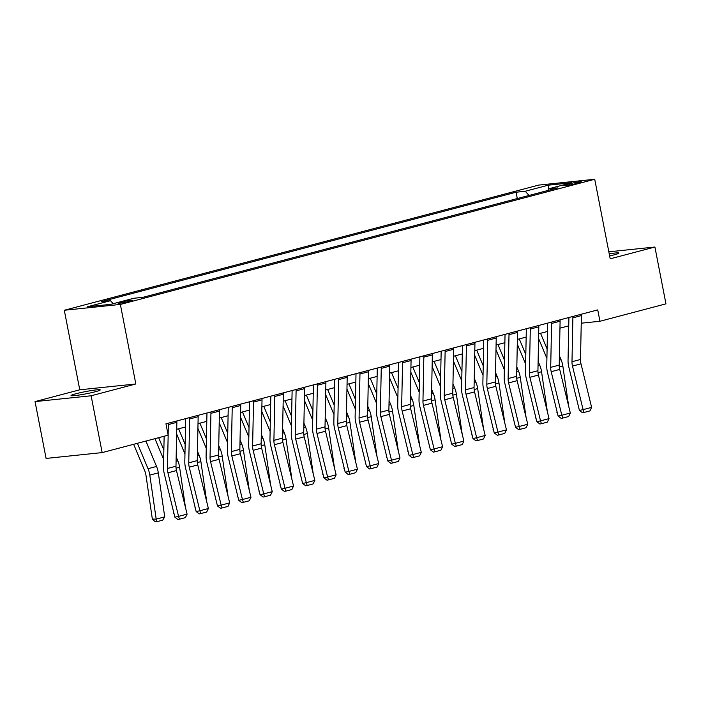 <?xml version="1.0" encoding="UTF-8"?>
<svg xmlns="http://www.w3.org/2000/svg" width="701" height="701" viewBox="0 0 701 701"><rect width="100%" height="100%" fill="white"/><g stroke="black" fill="none" stroke-linecap="round" stroke-linejoin="round"><path stroke-width="1.05" d="M95.354 391.728A14.861 1.139 -11 0 0 100.243 389.905A14.861 1.139 -11 0 0 91.524 390.545A14.861 1.139 -11 0 0 75.953 393.743A14.861 1.139 -11 0 0 71.064 395.574A14.861 1.139 -11 0 0 79.774 394.935A14.861 1.139 -11 0 0 95.354 391.728M609.633 255.944A14.861 1.139 -11 0 0 613.997 254.884A14.861 1.139 -11 0 0 618.895 253.052A14.861 1.139 -11 0 0 609.23 253.85M130.202 301.228A7.431 0.57 -11 0 0 132.647 300.317A7.431 0.57 -11 0 0 128.292 300.641A7.431 0.57 -11 0 0 120.502 302.236A7.431 0.57 -11 0 0 118.057 303.156A7.431 0.57 -11 0 0 122.421 302.832A7.431 0.57 -11 0 0 130.202 301.228M35.05 401.603L91.121 395.776L135.828 383.982L79.765 389.809L35.05 401.603L46.091 458.428L102.162 452.601L168.161 435.19L167.46 468.461A11.61 7.562 -104.8 0 0 167.951 472.807L178.571 516.365L187.088 514.122L176.468 470.555L167.951 472.807M79.765 389.809L64.299 310.263L538.666 185.099L594.728 179.272L120.362 304.436L64.299 310.263M581.234 323.205L599.951 321.26L597.743 309.895L165.953 423.825L168.161 435.19M569.641 183.758L565.9 184.749A7.203 0.552 -11 0 0 563.525 185.634A7.203 0.552 -11 0 0 567.749 185.318A7.203 0.552 -11 0 0 575.293 183.767L579.035 182.777A7.203 0.552 -11 0 0 581.409 181.892A7.203 0.552 -11 0 0 577.186 182.207A7.203 0.552 -11 0 0 569.641 183.758L569.878 184.959M529.089 195.439L525.224 191.259L516.05 192.214L101.303 301.649L110.469 300.694L113.247 303.691M525.224 191.259L548.217 185.195L571.552 182.768L548.559 188.832L547.823 190.497M110.469 300.694L87.476 306.758L110.811 304.339L133.803 298.267L142.978 297.312L557.724 187.886L548.559 188.832L548.217 185.195M594.728 179.272L610.194 258.818L654.909 247.024L608.827 251.808M654.909 247.024L665.95 303.84L599.951 321.26M91.121 395.776L102.162 452.601M135.828 383.982L120.362 304.436M176.722 429.292L185.502 426.979M198.015 423.676L206.795 421.362M219.299 418.059L228.088 415.737M240.592 412.442L249.372 410.12M261.885 406.825L270.665 404.503M283.178 401.209L291.958 398.887M304.471 395.583L313.251 393.27M325.755 389.966L334.543 387.653M347.048 384.35L355.828 382.036M368.34 378.733L377.12 376.419M389.633 373.116L398.413 370.803M410.926 367.499L419.706 365.177M432.21 361.882L440.999 359.56M453.503 356.266L462.283 353.944M474.796 350.649L483.576 348.327M496.089 345.023L504.869 342.71M517.382 339.407L526.162 337.093M538.666 333.79L547.455 331.477M559.959 328.173L568.739 325.86M516.05 192.214L517.285 198.549M581.339 314.223A8.132 5.293 75.2 0 1 581.392 315.581L580.507 359.482A11.61 7.562 -104.8 0 0 580.998 363.819L591.618 407.386L583.109 409.629L583.986 412.468L582.505 412.784L579.403 410.435L568.783 366.868A17.42 11.347 75.2 0 1 568.047 360.358L568.905 317.5M579.403 410.435L583.109 409.629L572.48 366.071A11.61 7.562 -104.8 0 1 571.99 361.725L572.875 317.825A8.132 5.293 75.2 0 0 572.822 316.466M591.618 407.386L589.953 410.891L583.986 412.468M538.578 338.495L546.911 358.404M556.366 408.867L557.216 412.354M547.095 348.932L540.55 333.299M568.677 406.221L562.85 366.124A17.42 11.347 -104.8 0 0 561.072 359.718L559.407 355.74M557.313 412.766L556.874 412.354M560.046 319.84A8.132 5.293 75.2 0 1 560.099 321.198L559.214 365.098A11.61 7.562 -104.8 0 0 559.713 369.436L570.334 413.003L561.816 415.246L562.701 418.085L561.221 418.401L558.119 416.052L547.499 372.485A17.42 11.347 75.2 0 1 546.754 365.975L547.621 323.117M558.119 416.052L561.816 415.246L551.196 371.688A11.61 7.562 -104.8 0 1 550.706 367.342L551.582 323.45A8.132 5.293 75.2 0 0 551.529 322.083M570.334 413.003L568.66 416.508L562.701 418.085M538.754 325.457A8.132 5.293 75.2 0 1 538.806 326.815L537.93 370.715A11.61 7.562 -104.8 0 0 538.421 375.061L549.041 418.62L540.524 420.863L541.409 423.702L539.928 424.026L536.826 421.669L526.206 378.111A17.42 11.347 75.2 0 1 525.47 371.591L526.328 328.734M536.826 421.669L540.524 420.863L529.903 377.304A11.61 7.562 -104.8 0 1 529.413 372.958L530.289 329.067A8.132 5.293 75.2 0 0 530.236 327.709M549.041 418.62L547.367 422.125L541.409 423.702M517.461 331.074A8.132 5.293 75.2 0 1 517.522 332.432L516.637 376.332A11.61 7.562 -104.8 0 0 517.128 380.678L527.748 424.236L519.231 426.48L520.116 429.319L518.635 429.643L515.533 427.286L504.913 383.727A17.42 11.347 75.2 0 1 504.177 377.208L505.035 334.351M515.533 427.286L519.231 426.48L508.611 382.921A11.61 7.562 -104.8 0 1 508.12 378.584L509.005 334.684A8.132 5.293 75.2 0 0 508.944 333.325M527.748 424.236L526.074 427.75L520.116 429.319M517.285 344.112L525.619 364.021M535.073 414.484L535.923 417.98M525.811 354.548L519.266 338.916M547.385 411.837L541.558 371.74A17.42 11.347 -104.8 0 0 539.779 365.335L538.114 361.357M536.02 418.383L535.582 417.971M495.993 349.729L504.326 369.637M513.78 420.101L514.63 423.597M504.518 360.174L497.973 344.533M526.092 417.454L520.265 377.366A17.42 11.347 -104.8 0 0 518.495 370.96L516.821 366.974M514.736 424L514.289 423.588M474.7 355.346L483.033 375.254M492.488 425.717L493.346 429.214M483.226 365.791L476.68 350.149M504.808 423.071L498.972 382.983A17.42 11.347 -104.8 0 0 497.202 376.577L495.537 372.59M493.443 429.617L492.996 429.214M496.168 336.69A8.132 5.293 75.2 0 1 496.229 338.048L495.344 381.949A11.61 7.562 -104.8 0 0 495.835 386.295L506.455 429.853L497.938 432.105L498.823 434.935L497.342 435.26L494.24 432.903L483.62 389.344A17.42 11.347 75.2 0 1 482.884 382.825L483.743 339.976M494.24 432.903L497.938 432.105L487.318 388.538A11.61 7.562 -104.8 0 1 486.827 384.201L487.712 340.3A8.132 5.293 75.2 0 0 487.659 338.942M506.455 429.853L504.781 433.367L498.823 434.935M453.407 360.962L461.749 380.871M471.195 431.334L472.053 434.83M461.933 371.407L455.387 355.766M483.515 428.697L477.679 388.599A17.42 11.347 -104.8 0 0 475.909 382.194L474.244 378.207M472.15 435.233L471.703 434.83M474.884 342.307A8.132 5.293 75.2 0 1 474.936 343.674L474.051 387.565A11.61 7.562 -104.8 0 0 474.542 391.912L485.171 435.47L476.654 437.722L477.53 440.552L476.049 440.876L472.947 438.519L462.327 394.961A17.42 11.347 75.2 0 1 461.591 388.45L462.458 345.593M472.947 438.519L476.654 437.722L466.025 394.155A11.61 7.562 -104.8 0 1 465.534 389.817L466.419 345.917A8.132 5.293 75.2 0 0 466.367 344.559M485.171 435.47L483.497 438.984L477.53 440.552M453.591 347.933A8.132 5.293 75.2 0 1 453.643 349.291L452.767 393.182A11.61 7.562 -104.8 0 0 453.258 397.528L463.878 441.087L455.361 443.339L456.246 446.169L454.765 446.493L451.663 444.136L441.043 400.578A17.42 11.347 75.2 0 1 440.298 394.067L441.166 351.21M451.663 444.136L455.361 443.339L444.741 399.772A11.61 7.562 -104.8 0 1 444.25 395.434L445.126 351.534A8.132 5.293 75.2 0 0 445.074 350.176M463.878 441.087L462.204 444.6L456.246 446.169M432.298 353.549A8.132 5.293 75.2 0 1 432.351 354.908L431.474 398.808A11.61 7.562 -104.8 0 0 431.965 403.145L442.585 446.703L434.068 448.955L434.953 451.786L433.472 452.11L430.37 449.753L419.75 406.194A17.42 11.347 75.2 0 1 419.014 399.684L419.873 356.827M430.37 449.753L434.068 448.955L423.448 405.397A11.61 7.562 -104.8 0 1 422.957 401.051L423.833 357.151A8.132 5.293 75.2 0 0 423.781 355.793M442.585 446.703L440.911 450.217L434.953 451.786M411.005 359.166A8.132 5.293 75.2 0 1 411.066 360.524L410.181 404.424A11.61 7.562 -104.8 0 0 410.672 408.762L421.292 452.329L412.775 454.572L413.66 457.411L412.179 457.727L409.077 455.378L398.457 411.811A17.42 11.347 75.2 0 1 397.721 405.301L398.58 362.443M409.077 455.378L412.775 454.572L402.155 411.014A11.61 7.562 -104.8 0 1 401.664 406.668L402.549 362.767A8.132 5.293 75.2 0 0 402.488 361.409M421.292 452.329L419.619 455.834L413.66 457.411M389.712 364.783A8.132 5.293 75.2 0 1 389.774 366.141L388.889 410.041A11.61 7.562 -104.8 0 0 389.379 414.379L399.999 457.946L391.482 460.189L392.367 463.028L390.886 463.343L387.784 460.995L377.164 417.428A17.42 11.347 75.2 0 1 376.428 410.917L377.287 368.06M387.784 460.995L391.482 460.189L380.862 416.631A11.61 7.562 -104.8 0 1 380.371 412.284L381.256 368.384A8.132 5.293 75.2 0 0 381.204 367.026M399.999 457.946L398.334 461.451L392.367 463.028M432.123 366.579L440.456 386.488M449.911 436.951L450.761 440.447M440.649 377.024L434.094 361.383M462.222 434.313L456.395 394.216A17.42 11.347 -104.8 0 0 454.616 387.811L452.951 383.833M450.857 440.85L450.419 440.447M410.83 372.196L419.163 392.104M428.618 442.568L429.468 446.064M419.356 382.641L412.81 367M440.929 439.93L435.102 399.833A17.42 11.347 -104.8 0 0 433.323 393.427L431.658 389.449M429.564 446.467L429.126 446.064M389.537 377.813L397.87 397.721M407.325 448.184L408.175 451.681M398.063 388.258L391.517 372.617M419.645 445.547L413.809 405.45A17.42 11.347 -104.8 0 0 412.039 399.044L410.365 395.066M408.28 452.084L407.833 451.681M368.244 383.438L376.577 403.347M386.032 453.801L386.891 457.297M376.77 393.874L370.224 378.233M398.352 451.164L392.516 411.066A17.42 11.347 -104.8 0 0 390.746 404.661L389.081 400.683M386.987 457.7L386.54 457.297M346.951 389.055L355.293 408.963M364.748 459.427L365.598 462.914M355.477 399.491L348.932 383.859M377.059 456.78L371.223 416.683A17.42 11.347 -104.8 0 0 369.453 410.278L367.788 406.3M365.694 463.326L365.256 462.914M368.428 370.4A8.132 5.293 75.2 0 1 368.481 371.758L367.596 415.658A11.61 7.562 -104.8 0 0 368.086 419.995L378.715 463.563L370.198 465.806L371.074 468.645L369.602 468.96L366.5 466.612L355.871 423.045A17.42 11.347 75.2 0 1 355.135 416.534L356.003 373.677M366.5 466.612L370.198 465.806L359.578 422.247A11.61 7.562 -104.8 0 1 359.078 417.901L359.964 374.01A8.132 5.293 75.2 0 0 359.911 372.643M378.715 463.563L377.042 467.068L371.074 468.645M325.667 394.672L334 414.58M343.455 465.043L344.305 468.54M334.193 405.108L327.639 389.476M355.766 462.397L349.939 422.3A17.42 11.347 -104.8 0 0 348.16 415.895L346.496 411.916M344.401 468.943L343.963 468.531M347.135 376.016A8.132 5.293 75.2 0 1 347.188 377.375L346.312 421.275A11.61 7.562 -104.8 0 0 346.802 425.621L357.422 469.179L348.905 471.423L349.79 474.262L348.309 474.586L345.207 472.229L334.587 428.67A17.42 11.347 75.2 0 1 333.842 422.151L334.71 379.294M345.207 472.229L348.905 471.423L338.285 427.864A11.61 7.562 -104.8 0 1 337.794 423.518L338.671 379.627A8.132 5.293 75.2 0 0 338.618 378.268M357.422 469.179L355.749 472.684L349.79 474.262M304.374 400.289L312.707 420.197M322.162 470.66L323.012 474.156M312.9 410.733L306.355 395.092M334.473 468.014L328.646 427.925A17.42 11.347 -104.8 0 0 326.868 421.52L325.203 417.533M323.108 474.559L322.67 474.148M325.842 381.633A8.132 5.293 75.2 0 1 325.895 382.991L325.019 426.891A11.61 7.562 -104.8 0 0 325.509 431.238L336.13 474.796L327.612 477.039L328.497 479.878L327.017 480.203L323.915 477.845L313.294 434.287A17.42 11.347 75.2 0 1 312.558 427.768L313.417 384.91M323.915 477.845L327.612 477.039L316.992 433.481A11.61 7.562 -104.8 0 1 316.501 429.143L317.378 385.243A8.132 5.293 75.2 0 0 317.325 383.885M336.13 474.796L334.456 478.31L328.497 479.878M283.081 405.905L291.414 425.814M300.869 476.277L301.719 479.773M291.607 416.35L285.062 400.709M313.189 473.631L307.353 433.542A17.42 11.347 -104.8 0 0 305.583 427.137L303.91 423.15M301.824 480.176L301.377 479.773M304.549 387.25A8.132 5.293 75.2 0 1 304.611 388.608L303.726 432.508A11.61 7.562 -104.8 0 0 304.216 436.854L314.837 480.413L306.319 482.656L307.204 485.495L305.724 485.819L302.622 483.462L292.002 439.904A17.42 11.347 75.2 0 1 291.265 433.384L292.124 390.527M302.622 483.462L306.319 482.656L295.699 439.098A11.61 7.562 -104.8 0 1 295.209 434.76L296.094 390.86A8.132 5.293 75.2 0 0 296.032 389.502M314.837 480.413L313.163 483.927L307.204 485.495M261.788 411.522L270.122 431.43M279.576 481.894L280.435 485.39M270.314 421.967L263.769 406.326M291.896 479.247L286.061 439.159A17.42 11.347 -104.8 0 0 284.291 432.754L282.626 428.767M280.531 485.793L280.085 485.39M283.257 392.867A8.132 5.293 75.2 0 1 283.318 394.234L282.433 438.125A11.61 7.562 -104.8 0 0 282.924 442.471L293.544 486.03L285.027 488.282L285.912 491.112L284.431 491.436L281.329 489.079L270.709 445.521A17.42 11.347 75.2 0 1 269.973 439.01L270.831 396.153M281.329 489.079L285.027 488.282L274.406 444.714A11.61 7.562 -104.8 0 1 273.916 440.377L274.801 396.477A8.132 5.293 75.2 0 0 274.748 395.119M293.544 486.03L291.879 489.543L285.912 491.112M240.496 417.139L248.837 437.047M258.292 487.51L259.142 491.007M249.021 427.584L242.476 411.943M270.604 484.873L264.768 444.776A17.42 11.347 -104.8 0 0 262.998 438.37L261.333 434.392M259.239 491.41L258.8 491.007M261.972 398.492A8.132 5.293 75.2 0 1 262.025 399.85L261.14 443.742A11.61 7.562 -104.8 0 0 261.631 448.088L272.26 491.646L263.742 493.898L264.619 496.729L263.147 497.053L260.045 494.696L249.416 451.137A17.42 11.347 75.2 0 1 248.68 444.627L249.547 401.769M260.045 494.696L263.742 493.898L253.122 450.331A11.61 7.562 -104.8 0 1 252.623 445.994L253.508 402.094A8.132 5.293 75.2 0 0 253.455 400.735M272.26 491.646L270.586 495.16L264.619 496.729M219.211 422.756L227.545 442.664M236.999 493.127L237.849 496.623M227.737 433.2L221.183 417.559M249.311 490.49L243.484 450.392A17.42 11.347 -104.8 0 0 241.705 443.987L240.04 440.009M237.946 497.027L237.508 496.623M240.68 404.109A8.132 5.293 75.2 0 1 240.732 405.467L239.856 449.367A11.61 7.562 -104.8 0 0 240.347 453.705L250.967 497.263L242.45 499.515L243.335 502.345L241.854 502.67L238.752 500.312L228.132 456.754A17.42 11.347 75.2 0 1 227.396 450.244L228.254 407.386M238.752 500.312L242.45 499.515L231.829 455.957A11.61 7.562 -104.8 0 1 231.339 451.61L232.215 407.71A8.132 5.293 75.2 0 0 232.162 406.352M250.967 497.263L249.293 500.777L243.335 502.345M219.387 409.726A8.132 5.293 75.2 0 1 219.439 411.084L218.563 454.984A11.61 7.562 -104.8 0 0 219.054 459.321L229.674 502.88L221.157 505.132L222.042 507.971L220.561 508.286L217.459 505.938L206.839 462.371A17.42 11.347 75.2 0 1 206.103 455.86L206.961 413.003M217.459 505.938L221.157 505.132L210.537 461.573A11.61 7.562 -104.8 0 1 210.046 457.227L210.931 413.327A8.132 5.293 75.2 0 0 210.87 411.969M229.674 502.88L228 506.394L222.042 507.971M198.094 415.342A8.132 5.293 75.2 0 1 198.155 416.701L197.27 460.601A11.61 7.562 -104.8 0 0 197.761 464.938L208.381 508.505L199.864 510.749L200.749 513.588L199.268 513.903L196.166 511.555L185.546 467.988A17.42 11.347 75.2 0 1 184.81 461.477L185.669 418.62M196.166 511.555L199.864 510.749L189.244 467.19A11.61 7.562 -104.8 0 1 188.753 462.844L189.638 418.944A8.132 5.293 75.2 0 0 189.577 417.586M208.381 508.505L206.707 512.01L200.749 513.588M176.81 420.959A8.132 5.293 75.2 0 1 176.862 422.317L175.977 466.218A11.61 7.562 -104.8 0 0 176.468 470.555M187.088 514.122L185.423 517.627L179.456 519.204L178.571 516.365L174.873 517.172L164.253 473.604A17.42 11.347 75.2 0 1 163.517 467.094L164.139 436.25M168.293 423.202A8.132 5.293 75.2 0 1 168.345 424.569L168.135 435.032M179.456 519.204L177.975 519.52L174.873 517.172M197.919 428.372L206.252 448.281M215.706 498.744L216.556 502.24M206.444 438.817L199.899 423.176M228.018 496.106L222.191 456.009A17.42 11.347 -104.8 0 0 220.412 449.604L218.747 445.626M216.653 502.643L216.215 502.24M176.626 433.989L184.959 453.906M194.414 504.361L195.264 507.857M185.152 444.434L178.606 428.793M206.734 501.723L200.898 461.626A17.42 11.347 -104.8 0 0 199.128 455.221L197.454 451.242M195.369 508.26L194.922 507.857M154.947 438.677L163.666 459.523M173.121 509.986L173.979 513.474M163.859 450.051L158.68 437.687M185.441 507.34L179.605 467.243A17.42 11.347 -104.8 0 0 177.835 460.837L176.17 456.859M174.076 513.886L173.629 513.474M133.654 444.294L144.756 470.827A11.61 7.562 75.2 0 1 145.939 475.094L152.345 519.091L156.2 519.108L149.804 475.112A17.42 11.347 -104.8 0 0 148.025 468.706L137.396 443.304M164.717 516.865L162.711 520.16L156.752 521.728L156.2 519.108L164.717 516.865L158.321 472.86A17.42 11.347 -104.8 0 0 156.542 466.454L145.913 441.06M156.752 521.728L155.21 521.719L152.345 519.091M566.058 185.563L565.9 184.749M580.507 359.482L571.99 361.725M580.998 363.819L572.48 366.071M581.392 315.581L572.875 317.825M559.302 367.061L562.85 366.124M559.319 360.183L561.072 359.718M559.214 365.098L550.706 367.342M559.713 369.436L551.196 371.688M560.099 321.198L551.582 323.45M537.93 370.715L529.413 372.958M538.421 375.061L529.903 377.304M538.806 326.815L530.289 329.067M516.637 376.332L508.12 378.584M517.128 380.678L508.611 382.921M517.522 332.432L509.005 334.684M538.009 372.678L541.558 371.74M538.026 365.799L539.779 365.335M516.716 378.295L520.265 377.366M516.733 371.416L518.495 370.96M495.423 383.92L498.972 382.983M495.441 377.042L497.202 376.577M495.344 381.949L486.827 384.201M495.835 386.295L487.318 388.538M496.229 338.048L487.712 340.3M474.139 389.537L477.679 388.599M474.156 382.658L475.909 382.194M474.051 387.565L465.534 389.817M474.542 391.912L466.025 394.155M474.936 343.674L466.419 345.917M452.767 393.182L444.25 395.434M453.258 397.528L444.741 399.772M453.643 349.291L445.126 351.534M431.474 398.808L422.957 401.051M431.965 403.145L423.448 405.397M432.351 354.908L423.833 357.151M410.181 404.424L401.664 406.668M410.672 408.762L402.155 411.014M411.066 360.524L402.549 362.767M388.889 410.041L380.371 412.284M389.379 414.379L380.862 416.631M389.774 366.141L381.256 368.384M452.846 395.154L456.395 394.216M452.864 388.275L454.616 387.811M431.553 400.77L435.102 399.833M431.571 393.892L433.323 393.427M410.26 406.387L413.809 405.45M410.278 399.509L412.039 399.044M388.967 412.004L392.516 411.066M388.985 405.125L390.746 404.661M367.683 417.621L371.223 416.683M367.701 410.742L369.453 410.278M367.596 415.658L359.078 417.901M368.086 419.995L359.578 422.247M368.481 371.758L359.964 374.01M346.39 423.238L349.939 422.3M346.408 416.359L348.16 415.895M346.312 421.275L337.794 423.518M346.802 425.621L338.285 427.864M347.188 377.375L338.671 379.627M325.098 428.854L328.646 427.925M325.115 421.976L326.868 421.52M325.019 426.891L316.501 429.143M325.509 431.238L316.992 433.481M325.895 382.991L317.378 385.243M303.805 434.471L307.353 433.542M303.822 427.601L305.583 427.137M303.726 432.508L295.209 434.76M304.216 436.854L295.699 439.098M304.611 388.608L296.094 390.86M282.512 440.097L286.061 439.159M282.529 433.218L284.291 432.754M282.433 438.125L273.916 440.377M282.924 442.471L274.406 444.714M283.318 394.234L274.801 396.477M261.228 445.713L264.768 444.776M261.245 438.835L262.998 438.37M261.14 443.742L252.623 445.994M261.631 448.088L253.122 450.331M262.025 399.85L253.508 402.094M239.935 451.33L243.484 450.392M239.952 444.452L241.705 443.987M239.856 449.367L231.339 451.61M240.347 453.705L231.829 455.957M240.732 405.467L232.215 407.71M218.563 454.984L210.046 457.227M219.054 459.321L210.537 461.573M219.439 411.084L210.931 413.327M197.27 460.601L188.753 462.844M197.761 464.938L189.244 467.19M198.155 416.701L189.638 418.944M175.977 466.218L167.46 468.461M176.862 422.317L168.345 424.569M218.642 456.947L222.191 456.009M218.659 450.068L220.412 449.604M197.349 462.564L200.898 461.626M197.367 455.685L199.128 455.221M176.065 468.18L179.605 467.243M176.074 461.302L177.835 460.837M149.804 475.112L158.321 472.86M148.025 468.706L156.542 466.454"/></g></svg>

